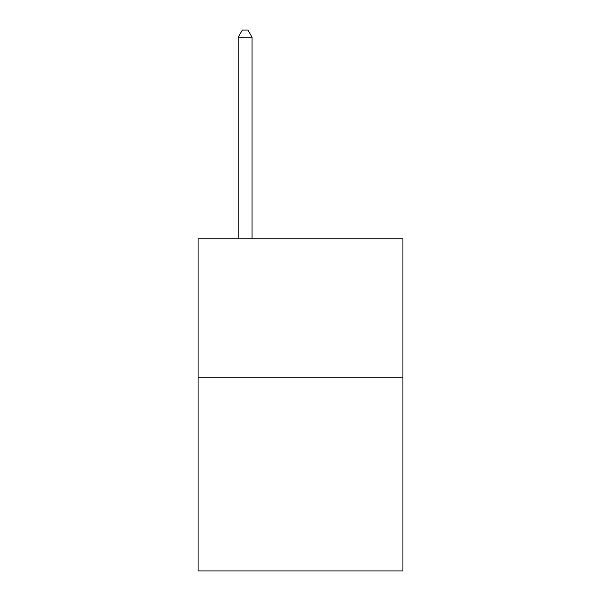 <?xml version="1.0" encoding="UTF-8"?>
<svg xmlns="http://www.w3.org/2000/svg" width="601" height="601" viewBox="0 0 601 601"><rect width="100%" height="100%" fill="white"/><g stroke="black" fill="none" stroke-linecap="round" stroke-linejoin="round"><path stroke-width="0.9" d="M402.925 377.18L402.925 570.95L198.075 570.95L198.075 238.77L402.925 238.77L402.925 377.18L198.075 377.18M252.059 238.77L252.059 37.247L238.214 37.247L238.214 238.77M238.214 37.247L242.368 30.05L247.905 30.05L252.059 37.247"/></g></svg>

